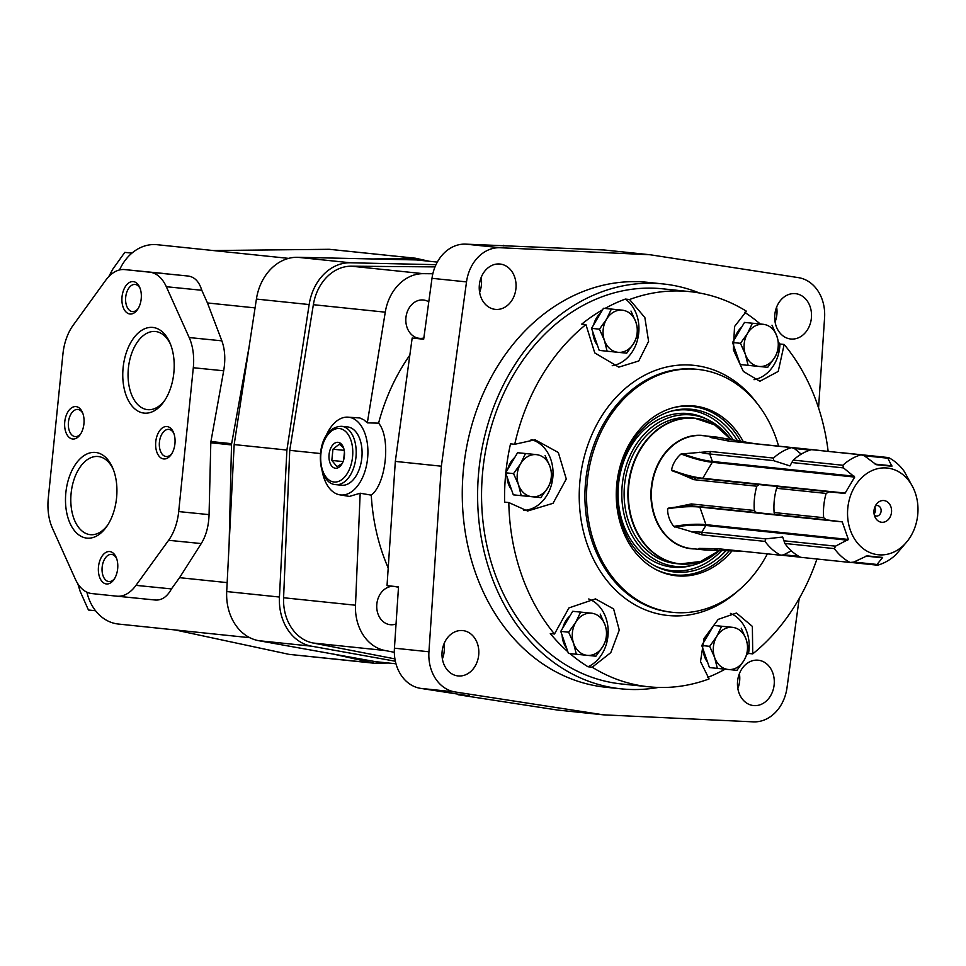 <?xml version="1.0" encoding="UTF-8"?>
<svg xmlns="http://www.w3.org/2000/svg" width="966" height="966" viewBox="0 0 966 966"><rect width="100%" height="100%" fill="white"/><g stroke="black" fill="none" stroke-linecap="round" stroke-linejoin="round"><path stroke-width="1.45" d="M108.772 276.614L112.793 269.164L124.783 252.38L131.968 253.092M124.783 252.38L131.931 253.116M77.811 583.73L80.081 591.168L88.449 610.017L95.549 610.754M372.948 258.973L414.8 258.188A6.508 5.253 -84.1 0 1 415.32 258.212L329.273 249.3L213.22 250.544M388.441 663.002L374.663 663.268A6.508 5.253 -84.1 0 1 374.639 663.268L289.184 654.38L373.673 663.05L333.065 654.03M175.196 629.953L288.158 654.151M73.005 325.47A42.335 25.068 -84.3 0 0 62.911 354.172L48.3 498.021A42.335 25.068 -84.3 0 0 52.418 528.209L75.288 579.045A42.335 25.068 -84.3 0 0 91.83 593.571L116.874 596.179A42.335 25.068 -84.3 0 0 116.922 596.179A42.335 25.068 -84.3 0 0 135.989 585.36L168.603 540.296A42.335 25.068 -84.3 0 0 178.698 511.582L193.309 367.732A42.335 25.068 -84.3 0 0 189.191 337.557L166.321 286.721A42.335 25.068 -84.3 0 0 149.778 272.195L124.735 269.586A42.335 25.068 -84.3 0 0 124.686 269.586A42.335 25.068 -84.3 0 0 105.62 280.406L73.005 325.47M249.844 637.705L118.432 624.048A46.73 37.662 -84.1 0 1 86.904 592.194M119.53 269.949A46.73 37.662 -84.1 0 1 157.18 244.712L288.605 258.381M124.686 269.586L188.129 276.034C194.601 276.904 199.153 281.649 201.785 290.271L207.461 302.95L255.072 307.9M207.461 302.95L221.842 340.829C225.006 349.499 225.609 359.485 223.677 370.787L210.926 441.534A6.508 5.253 95.9 0 0 210.805 442.778L209.067 514.636C208.692 526.084 206.084 535.732 201.254 543.568L179.555 577.668L227.167 582.619M229.123 543.87L231.514 444.928A6.508 5.253 -84.1 0 1 231.635 443.684L249.204 346.251M179.555 577.668L171.453 588.91C167.154 596.795 161.745 600.502 155.212 600.019L116.922 596.179M415.32 258.212A6.508 5.253 -84.1 0 1 415.791 258.296L429.121 261.255M289.184 654.38L374.639 663.268A6.508 5.253 -84.1 0 1 373.673 663.05M144.127 413.11A43.047 25.49 95.7 0 1 126.981 350.73A43.047 25.49 95.7 0 1 170.028 343.075A43.047 25.49 95.7 0 1 164.196 401.216A43.047 25.49 95.7 0 1 144.127 413.11M86.855 538.122A43.047 25.49 95.7 0 1 69.709 475.743A43.047 25.49 95.7 0 1 112.756 468.087A43.047 25.49 95.7 0 1 106.924 526.216A43.047 25.49 95.7 0 1 86.855 538.122M163.689 458.947A16.277 9.636 95.7 0 1 157.216 435.364A16.277 9.636 95.7 0 1 173.494 432.466A16.277 9.636 95.7 0 1 171.284 454.455A16.277 9.636 95.7 0 1 163.689 458.947M72.704 439.011A16.277 9.636 95.7 0 1 66.219 415.416A16.277 9.636 95.7 0 1 82.496 412.53A16.277 9.636 95.7 0 1 80.287 434.507A16.277 9.636 95.7 0 1 72.704 439.011M129.975 313.998A16.277 9.636 95.7 0 1 123.491 290.416A16.277 9.636 95.7 0 1 139.768 287.518A16.277 9.636 95.7 0 1 137.558 309.506A16.277 9.636 95.7 0 1 129.975 313.998M106.429 583.959A16.277 9.636 95.7 0 1 99.945 560.365A16.277 9.636 95.7 0 1 116.222 557.467A16.277 9.636 95.7 0 1 114.012 579.455A16.277 9.636 95.7 0 1 106.429 583.959M114.604 578.537A13.633 8.078 95.7 0 1 108.832 581.544A13.633 8.078 95.7 0 1 108.82 581.544A13.633 8.078 95.7 0 1 102.154 567.151A13.633 8.078 95.7 0 1 111.549 554.399A13.633 8.078 95.7 0 1 116.608 558.493M138.15 308.589A13.633 8.078 95.7 0 1 132.378 311.583A13.633 8.078 95.7 0 1 132.354 311.583A13.633 8.078 95.7 0 1 125.701 297.202A13.633 8.078 95.7 0 1 135.095 284.451A13.633 8.078 95.7 0 1 140.155 288.532M80.878 433.601A13.633 8.078 95.7 0 1 75.107 436.596A13.633 8.078 95.7 0 1 68.441 422.202A13.633 8.078 95.7 0 1 77.835 409.451A13.633 8.078 95.7 0 1 82.883 413.545M171.863 453.537A13.633 8.078 95.7 0 1 166.104 456.532A13.633 8.078 95.7 0 1 159.426 442.138A13.633 8.078 95.7 0 1 168.821 429.387A13.633 8.078 95.7 0 1 173.88 433.48M107.757 524.961A39.268 23.244 95.7 0 1 90.321 534.669A39.268 23.244 95.7 0 1 90.273 534.657A39.268 23.244 95.7 0 1 71.122 493.228A39.268 23.244 95.7 0 1 98.158 456.52A39.268 23.244 95.7 0 1 113.324 469.488M165.029 399.948A39.268 23.244 95.7 0 1 147.593 409.656A39.268 23.244 95.7 0 1 147.544 409.644A39.268 23.244 95.7 0 1 128.381 368.215A39.268 23.244 95.7 0 1 155.429 331.507A39.268 23.244 95.7 0 1 170.584 344.476M437.308 262.1L416.479 259.939L297.673 257.294A48.843 39.364 95.9 0 0 256.413 299.074L234.17 444.577L226.708 591.554A48.843 39.364 95.9 0 0 258.731 640.687L375.677 661.686L395.975 663.787M435.992 264.684L350.404 262.776A48.843 39.364 95.9 0 0 309.156 304.556L286.902 450.059L234.17 444.577M286.902 450.059L279.44 597.036A48.843 39.364 95.9 0 0 311.463 646.169L395.348 661.227M741.779 551.188L705.47 550.004L698.949 548.41L717.81 548.7L780.782 555.245L783.631 554.846L791.335 550.813M699.469 506.655A0.809 0.652 -84.1 0 1 699.831 507.078L705.941 524.647A0.809 0.652 -84.1 0 1 705.856 525.456L701.811 532.266L765.519 538.883L765.072 541.407A56.74 45.728 95.9 0 0 780.782 555.245M765.072 541.407L702.101 534.862L673.688 526.385C669.583 520.867 667.542 515.011 667.578 508.816L691.354 503.938L692.658 505.955L826.389 519.853L823.66 517.691L774.116 512.548A56.74 45.728 -84.1 0 1 776.579 488.277L777.533 486.49L844.006 493.372L845.178 493.083L854.693 477.083L843.475 467.894L842.883 465.262L793.327 460.106A56.74 45.728 -84.1 0 1 811.5 449.673L861.056 454.817L864.437 455.855L876.259 464.694L891.884 466.264L887.839 458.198L888.551 457.582L838.995 452.426M777.872 486.514L759.216 484.582L756.789 486.212A56.74 45.728 95.9 0 0 754.325 510.483L691.354 503.938M756.789 486.212L693.817 479.667L671.527 469.983C672.734 463.897 675.91 458.572 681.042 453.984L710.565 451.496L709.756 453.984L773.464 460.613L789.934 465.914L791.782 462.521L843.475 467.894M801.237 454.141L794.426 448.574L791.709 447.608A56.74 45.728 95.9 0 0 773.537 458.053L710.565 451.496M791.709 447.608L728.738 441.064L710.227 437.429L717.207 437.175L755.931 443.889M819.458 450.494A56.74 45.728 95.9 0 0 819.216 450.373L756.245 443.817M800.319 557.177L781.192 555.184M907.424 541.093A43.591 35.126 -84.1 0 1 878.36 554.774A43.591 35.126 -84.1 0 1 853.268 489.267A43.591 35.126 -84.1 0 1 913.003 487.444A43.591 35.126 -84.1 0 1 907.424 541.093L895.796 554.774A56.74 45.728 -84.1 0 1 877.623 565.207L850.635 562.405M888.551 457.582A56.74 45.728 -84.1 0 1 904.261 471.408L913.003 487.444M842.883 465.262A56.74 45.728 -84.1 0 1 861.056 454.817M823.66 517.691A56.74 45.728 -84.1 0 1 826.123 493.421L776.579 488.277M783.74 554.774L798.797 556.331M754.325 510.483L756.366 512.572M826.123 493.421L829.226 491.863M773.537 458.053L773.464 460.613M864.015 455.723L887.839 458.198M877.623 565.207L877.043 564.47L882.622 557.43L866.997 555.873L853.642 562.127L850.116 562.454A56.74 45.728 -84.1 0 1 834.407 548.616L835.53 546.164L848.353 539.451L842.255 521.881L826.389 519.853M834.407 548.616L784.863 543.472L782.689 537.048L765.519 538.883M850.116 562.454L800.572 557.297A56.74 45.728 -84.1 0 1 784.863 543.472M881.656 522.268A10.904 8.791 -84.1 0 1 875.329 517.679A10.904 8.791 -84.1 0 1 876.778 503.745A10.904 8.791 -84.1 0 1 891.159 507.633A10.904 8.791 -84.1 0 1 881.656 522.268M875.317 505.979A5.277 4.25 -84.1 0 1 877.418 505.544A5.277 4.25 -84.1 0 1 881.101 511.231A5.277 4.25 -84.1 0 1 876.343 516.049A5.277 4.25 -84.1 0 1 876.331 516.049A5.277 4.25 -84.1 0 1 874.363 515.192M874.822 507.126A5.277 4.25 -84.1 0 1 874.109 513.972M853.799 562.055L877.043 564.47M783.837 540.791L835.53 546.164M774.684 514.48L774.116 512.548M699.698 452.233A84.996 25.031 30.7 0 0 709.756 453.984L712.353 461.47A0.809 0.652 -84.1 0 1 712.28 462.279L702.765 478.279A0.809 0.652 -84.1 0 1 702.149 478.629L759.216 484.582M791.782 462.521L793.327 460.106M794.076 448.453L810.039 450.108M736.49 550.632A84.996 50.317 -84.3 0 0 734.039 551.043M748.288 443.092A84.996 50.317 95.7 0 1 745.124 441.921M693.817 479.667L695.508 477.953A84.996 25.031 30.7 0 1 685.437 476.19M702.101 534.862L701.811 532.266A84.996 25.285 -19.2 0 0 691.596 531.928M692.658 505.955A84.996 25.285 -19.2 0 0 692.441 505.93A84.996 25.285 -19.2 0 0 682.455 505.616M623.082 310.243L603.484 308.275L591.542 328.355L599.21 350.392L607.107 351.213L604.39 340.31L599.439 329.177L606.527 319.251L611.381 309.096L623.082 310.243M764.106 324.383L744.496 322.415L732.566 342.495L740.222 364.532L748.119 365.353L745.402 354.45L740.463 343.316L747.551 333.391L752.405 323.236L764.106 324.383M733.327 627.405L713.717 625.449L701.787 645.517L709.442 667.566L717.34 668.387L714.623 657.484L709.684 646.339L716.76 636.425L721.626 626.27L733.327 627.405M592.303 613.265L572.705 611.297L560.763 631.378L568.431 653.427L576.328 654.248L573.611 643.332L568.66 632.199L575.748 622.273L580.602 612.118L592.303 613.265M537.181 454.684L517.583 452.716L505.641 472.797L513.308 494.834L521.205 495.655L518.488 484.751L513.55 473.618L520.626 463.692L525.48 453.537L537.181 454.684M396.048 623.988A19.272 15.528 -84.1 0 1 390.349 624.712A19.272 15.528 -84.1 0 1 390.3 624.712A19.272 15.528 -84.1 0 1 376.8 604.487A19.272 15.528 -84.1 0 1 393.404 586.314M396.99 586.954A19.272 15.528 -84.1 0 1 398.475 587.557M423.845 338.003A19.272 15.528 -84.1 0 1 419.437 338.341A19.272 15.528 -84.1 0 1 419.389 338.341A19.272 15.528 -84.1 0 1 405.937 317.56A19.272 15.528 -84.1 0 1 423.374 300.003A19.272 15.528 -84.1 0 1 428.783 301.851M394.321 652.304L385.011 650.504A45.595 36.744 -84.1 0 1 355.5 605.223L360.173 493.215L371.27 495.147C386.255 483.809 391.025 437.453 378.587 423.156L367.322 422.854L385.265 312.175A45.595 36.744 -84.1 0 1 423.289 273.668L432.84 273.752M378.587 423.156A187.247 150.913 -84.1 0 1 409.765 355.234L409.825 355.234M388.211 567.899L388.163 567.899A187.247 150.913 -84.1 0 1 371.27 495.147M799.184 598.558L787.012 687.683A39.075 31.492 -84.1 0 1 753.263 721.856L603.4 714.828L455.131 691.958A39.075 31.492 -84.1 0 1 428.94 651.772L441.353 466.204L466.518 281.903A39.075 31.492 -84.1 0 1 500.255 247.731L650.13 254.758L798.387 277.628A39.075 31.492 -84.1 0 1 824.578 317.814L818.564 407.894M455.131 691.958L420.621 688.372A39.075 31.492 -84.1 0 1 394.43 648.186L398.523 586.845L387.028 585.65L395.323 461.41L412.168 338.04L423.676 339.235L431.995 278.317A39.075 31.492 -84.1 0 1 465.745 244.144L604.1 249.977L650.13 254.758M458.113 675.934A22.798 18.366 -84.1 0 1 458.053 675.934A22.798 18.366 -84.1 0 1 442.138 651.362A22.798 18.366 -84.1 0 1 462.774 630.581A22.798 18.366 -84.1 0 1 478.689 655.129A22.798 18.366 -84.1 0 1 458.113 675.934M443.937 644.008A22.798 18.366 -84.1 0 1 442.38 658.921M753.577 705.566A22.798 18.366 -84.1 0 1 753.516 705.566A22.798 18.366 -84.1 0 1 737.601 680.994A22.798 18.366 -84.1 0 1 758.238 660.213A22.798 18.366 -84.1 0 1 774.152 684.749A22.798 18.366 -84.1 0 1 753.577 705.566M739.388 673.64A22.798 18.366 -84.1 0 1 737.843 688.541M495.341 309.386A22.798 18.366 -84.1 0 1 495.292 309.374A22.798 18.366 -84.1 0 1 479.377 284.801A22.798 18.366 -84.1 0 1 500.002 264.032A22.798 18.366 -84.1 0 1 515.929 288.568A22.798 18.366 -84.1 0 1 495.341 309.386M481.165 277.459A22.798 18.366 -84.1 0 1 479.619 292.36M790.804 339.006A22.798 18.366 -84.1 0 1 790.756 339.006A22.798 18.366 -84.1 0 1 774.841 314.433A22.798 18.366 -84.1 0 1 795.465 293.652A22.798 18.366 -84.1 0 1 811.38 318.2A22.798 18.366 -84.1 0 1 790.804 339.006M776.628 307.079A22.798 18.366 -84.1 0 1 775.07 321.992M606.189 687.285A203.536 164.039 -84.1 0 1 605.718 687.237A203.536 164.039 -84.1 0 1 463.608 467.834A203.536 164.039 -84.1 0 1 647.812 282.35L663.147 283.944A203.536 164.039 -84.1 0 1 699.408 292.988M658.389 687.442A203.536 164.039 -84.1 0 1 621.536 688.879A203.536 164.039 -84.1 0 1 621.053 688.83A203.536 164.039 -84.1 0 1 478.955 469.428A203.536 164.039 -84.1 0 1 663.147 283.944M675.922 563.576A73.271 59.047 -84.1 0 1 675.753 563.552A73.271 59.047 -84.1 0 1 624.591 484.57A73.271 59.047 -84.1 0 1 690.907 417.795L694.699 418.193A73.271 59.047 -84.1 0 1 726.48 434.302M714.611 554.339A76.133 61.365 -84.1 0 1 693.805 564.905A76.133 61.365 -84.1 0 1 675.632 566.426A76.133 61.365 -84.1 0 1 624.133 473.219A76.133 61.365 -84.1 0 1 708.851 420.186A76.133 61.365 -84.1 0 1 727.036 434.809M693.805 564.905L691.076 565.641A77.195 62.21 -84.1 0 1 672.65 567.175A77.195 62.21 -84.1 0 1 620.426 472.676A77.195 62.21 -84.1 0 1 706.339 418.906L708.851 420.186M721.819 550.379A80.746 65.072 -84.1 0 1 672.3 570.713A80.746 65.072 -84.1 0 1 654.646 565.75M670.706 411.311A80.746 65.072 -84.1 0 1 733.23 440.11M726.046 550.584A81.808 65.93 -84.1 0 1 675.065 572.065A81.808 65.93 -84.1 0 1 655.902 566.414A81.808 65.93 -84.1 0 1 617.757 483.857A81.808 65.93 -84.1 0 1 672.07 410.924A81.808 65.93 -84.1 0 1 737.42 440.774M729.245 550.753A84.67 68.236 -84.1 0 1 674.775 574.915A84.67 68.236 -84.1 0 1 655.938 569.554M672.747 407.845A84.67 68.236 -84.1 0 1 740.584 441.257M731.999 550.91A85.37 68.803 -84.1 0 1 676.623 575.808A85.37 68.803 -84.1 0 1 656.771 569.988A85.37 68.803 -84.1 0 1 616.815 483.761A85.37 68.803 -84.1 0 1 673.664 407.604A85.37 68.803 -84.1 0 1 743.301 441.667M767.39 553.856A122.114 98.423 -84.1 0 1 672.904 612.372A122.114 98.423 -84.1 0 1 672.614 612.335A122.114 98.423 -84.1 0 1 587.352 480.694A122.114 98.423 -84.1 0 1 697.875 369.41A122.114 98.423 -84.1 0 1 778.596 446.147M828.152 451.4A198.646 160.102 -84.1 0 0 784.163 344.451L778.234 371.415L759.856 381.268L743.337 371.403L733.339 349.777L734.546 326.52L746.44 311.233A198.646 160.102 -84.1 0 0 689.881 291.635A198.646 160.102 -84.1 0 0 629.566 299.508L644.853 317.56L648.597 341.384L638.755 360.982L618.82 367.128L594.766 352.916L585.927 324.564A198.646 160.102 -84.1 0 0 514.733 444.288L535.067 439.772L558.312 452.499L566.281 479.003L553.023 503.322L527.617 511.014L508.816 502.561L504.602 502.127A198.646 160.102 -84.1 0 1 505.773 473.171M816.946 559A198.646 160.102 -84.1 0 1 752.731 653.873L752.369 626.403L736.466 613.036L718.221 619.363L704.033 638.514L700.507 661.577L709.092 678.929A198.646 160.102 -84.1 0 1 649.261 686.85A198.646 160.102 -84.1 0 1 648.79 686.802A198.646 160.102 -84.1 0 1 592.218 667.216L610.802 652.618L619.266 630.11L613.627 608.942L595.467 598.896L568.938 607.916L554.496 633.998A198.646 160.102 -84.1 0 1 508.816 502.561M622.032 684.025A198.646 160.102 -84.1 0 1 621.561 683.976A198.646 160.102 -84.1 0 1 482.867 469.838A198.646 160.102 -84.1 0 1 662.652 288.81L689.881 291.635M592.218 667.216L588.004 666.769A198.646 160.102 -84.1 0 1 569.964 653.584M567.839 651.736A198.646 160.102 -84.1 0 1 550.282 633.551L554.496 633.998M505.858 472.446A198.646 160.102 -84.1 0 1 510.519 443.841L514.733 444.288M585.927 324.564L581.713 324.129A198.646 160.102 -84.1 0 1 602.579 309.796M605.006 308.432A198.646 160.102 -84.1 0 1 625.352 299.074A35.827 28.871 -84.1 0 1 638.115 337.17A35.827 28.871 -84.1 0 1 612.227 365.691M629.566 299.508L625.352 299.074M744.653 312.332A198.646 160.102 -84.1 0 1 760.278 323.996M778.741 342.568A198.646 160.102 -84.1 0 1 779.948 344.005A35.827 28.871 -84.1 0 1 754.011 379.698M784.163 344.451L779.948 344.005M752.731 653.873L748.517 653.439A198.646 160.102 -84.1 0 1 747.092 654.574M725.164 669.172A198.646 160.102 -84.1 0 1 707.535 677.48M603.4 714.828L557.37 710.034L458.125 694.735A97.699 78.741 95.9 0 0 458.198 694.168M420.621 688.372L469.633 695.931L458.125 694.735M441.353 466.204L395.323 461.41M394.913 658.884L313.105 643.018A45.595 36.744 -84.1 0 1 283.593 597.749L289.74 450.349L313.358 304.701A45.595 36.744 -84.1 0 1 351.382 266.193L435.026 266.894M325.735 436.596A39.075 23.136 95.7 0 1 347.591 417.131A39.075 23.136 95.7 0 1 367.66 457.679A39.075 23.136 95.7 0 1 340.624 494.954A39.075 23.136 95.7 0 1 339.79 494.834L349.45 496.415L360.173 493.215M320.458 453.537L289.74 450.349M367.322 422.854L363.808 419.799L359.871 417.976L347.591 417.131M417.843 338.631A97.699 78.741 95.9 0 0 423.748 338.704M503.733 245.919A97.699 78.741 95.9 0 0 503.781 245.267M398.499 587.304A97.699 78.741 95.9 0 0 393.621 586.338M335.419 468.244A13.029 7.716 95.7 0 1 330.239 449.371A13.029 7.716 95.7 0 1 343.256 447.053A13.029 7.716 95.7 0 1 341.493 464.646A13.029 7.716 95.7 0 1 335.419 468.244M342.193 463.511L337.001 466.65L331.821 460.444L332.956 449.214L339.283 444.203L343.051 447.379M341.626 426.32C314.276 426.839 314.397 483.435 335.733 484.642L335.77 484.642A29.306 17.352 95.7 0 1 335.733 484.642A29.306 17.352 95.7 0 0 355.959 457.208A29.306 17.352 95.7 0 0 341.626 426.32L347.494 426.912A29.306 17.352 95.7 0 1 361.839 457.799A29.306 17.352 95.7 0 1 341.65 485.234A29.306 17.352 95.7 0 1 341.614 485.234M339.79 494.834A39.075 23.136 95.7 0 1 322.246 471.42M344.222 450.349L332.956 449.214M344.439 452.064L343.63 460.021M343.099 461.567L331.821 460.444M531.095 439.59A35.827 28.871 -84.1 0 1 552.806 477.639A35.827 28.871 -84.1 0 1 523.705 510.374M511.485 489.605A21.167 17.062 -84.1 0 1 507.017 476.721M507.778 469.222A21.167 17.062 -84.1 0 1 514.757 457.473M525.89 453.549A21.167 17.062 -84.1 0 1 526.289 453.585L527.412 453.706M597.386 345.164A21.167 17.062 -84.1 0 1 592.907 332.28M593.667 324.781A21.167 17.062 -84.1 0 1 600.659 313.02M611.792 309.108A21.167 17.062 -84.1 0 1 612.178 309.144L613.313 309.265M738.41 359.304A21.167 17.062 -84.1 0 1 733.931 346.42M734.691 338.921A21.167 17.062 -84.1 0 1 741.683 327.172M752.816 323.248A21.167 17.062 -84.1 0 1 753.202 323.284L754.325 323.405M730.453 613.386A35.827 28.871 -84.1 0 1 748.517 653.439M707.631 662.326A21.167 17.062 -84.1 0 1 703.151 649.454M703.912 641.943A21.167 17.062 -84.1 0 1 710.891 630.194M722.037 626.282A21.167 17.062 -84.1 0 1 722.423 626.318L723.546 626.427M588.729 598.968A35.827 28.871 -84.1 0 1 608.169 632.102A35.827 28.871 -84.1 0 1 588.004 666.769M566.607 648.186A21.167 17.062 -84.1 0 1 562.127 635.314M562.888 627.803A21.167 17.062 -84.1 0 1 569.88 616.054M581.013 612.13A21.167 17.062 -84.1 0 1 581.399 612.166L582.534 612.287M525.48 453.537L517.583 452.716M513.55 473.618L505.641 472.797M545.09 455.505L550.028 466.638L552.745 477.542L547.891 487.697L540.803 497.623L521.205 495.655M520.626 463.692A21.167 17.062 -84.1 0 1 536.396 454.636A21.167 17.062 -84.1 0 1 550.028 466.638A21.167 17.062 -84.1 0 1 547.891 487.697A21.167 17.062 -84.1 0 1 532.121 496.753A21.167 17.062 -84.1 0 1 518.488 484.751A21.167 17.062 -84.1 0 1 520.626 463.692M580.602 612.118L572.705 611.297M568.66 632.199L560.763 631.378M600.2 614.086L605.151 625.231L607.868 636.135L603.013 646.29L595.925 656.204L576.328 654.248M575.748 622.273A21.167 17.062 -84.1 0 1 591.518 613.217A21.167 17.062 -84.1 0 1 605.151 625.231A21.167 17.062 -84.1 0 1 603.013 646.29A21.167 17.062 -84.1 0 1 587.243 655.346A21.167 17.062 -84.1 0 1 573.611 643.332A21.167 17.062 -84.1 0 1 575.748 622.273M721.626 626.27L713.717 625.449M709.684 646.339L701.787 645.517M741.224 628.226L746.163 639.371L748.879 650.275L744.025 660.43L736.949 670.344L717.34 668.387M716.76 636.425A21.167 17.062 -84.1 0 1 732.53 627.369A21.167 17.062 -84.1 0 1 746.163 639.371A21.167 17.062 -84.1 0 1 744.025 660.43A21.167 17.062 -84.1 0 1 728.255 669.486A21.167 17.062 -84.1 0 1 714.623 657.484A21.167 17.062 -84.1 0 1 716.76 636.425M752.405 323.236L744.496 322.415M740.463 343.316L732.566 342.495M772.003 325.204L776.942 336.337L779.659 347.241L774.804 357.396L767.728 367.322L748.119 365.353M747.551 333.391A21.167 17.062 -84.1 0 1 763.309 324.335A21.167 17.062 -84.1 0 1 776.942 336.337A21.167 17.062 -84.1 0 1 774.804 357.396A21.167 17.062 -84.1 0 1 759.035 366.452A21.167 17.062 -84.1 0 1 745.402 354.45A21.167 17.062 -84.1 0 1 747.551 333.391M611.381 309.096L603.484 308.275M599.439 329.177L591.542 328.355M630.979 311.064L635.93 322.197L638.647 333.101L633.793 343.256L626.705 353.182L607.107 351.213M606.527 319.251A21.167 17.062 -84.1 0 1 622.297 310.195A21.167 17.062 -84.1 0 1 635.93 322.197A21.167 17.062 -84.1 0 1 633.793 343.256A21.167 17.062 -84.1 0 1 618.023 352.312A21.167 17.062 -84.1 0 1 604.39 340.31A21.167 17.062 -84.1 0 1 606.527 319.251M329.273 249.3L414.8 258.188M210.926 441.534L231.635 443.684M201.785 290.271L166.321 286.721M188.129 276.034L149.778 272.195M163.085 273.426L124.735 269.586M210.805 442.778L231.514 444.928M155.212 600.019L116.983 596.191M171.453 588.91L135.989 585.36M209.067 514.636L178.698 511.582M201.254 543.568L168.603 540.296M223.677 370.787L193.309 367.732M221.842 340.829L189.191 337.557M350.404 262.776L297.673 257.294M309.156 304.556L256.413 299.074M279.44 597.036L226.708 591.554M311.463 646.169L258.731 640.687M691.487 548.579A56.74 45.728 -84.1 0 1 691.354 548.567A56.74 45.728 -84.1 0 1 651.736 487.395A56.74 45.728 -84.1 0 1 703.091 435.678L717.207 437.151M694.808 548.917A56.934 45.885 -84.1 0 1 691.197 548.736A56.934 45.885 -84.1 0 1 651.579 485.125A56.934 45.885 -84.1 0 1 706.544 436.04M719.755 550.282A73.078 58.902 -84.1 0 1 680.004 563.806A73.078 58.902 -84.1 0 1 635.012 460.323A73.078 58.902 -84.1 0 1 731.19 439.784M713.959 554.713A73.271 59.047 -84.1 0 1 679.714 563.963A73.271 59.047 -84.1 0 1 679.545 563.951A73.271 59.047 -84.1 0 1 628.383 484.968A73.271 59.047 -84.1 0 1 694.699 418.193L714.695 424.871L731.238 439.796M865.934 556.102L882.586 557.841M667.578 508.816A92.579 27.543 -19.2 0 1 699.831 507.078L842.255 521.881M673.688 526.385A92.579 27.543 -19.2 0 1 705.941 524.647L848.353 539.451M674.691 527.038A92.181 27.422 -19.2 0 1 705.856 525.456L847.713 540.199M681.042 453.984A92.579 27.265 30.7 0 0 712.28 462.279L854.693 477.083M682.153 453.549A92.181 27.145 30.7 0 0 712.353 461.47L854.21 476.214M671.527 469.983A92.579 27.265 30.7 0 0 702.765 478.279L845.178 493.083M671.95 470.708A92.181 27.145 30.7 0 0 702.149 478.629L844.006 493.372M875.872 464.598L891.884 466.264M875.087 464.103L891.92 465.853M716.712 548.591A92.579 54.808 -84.3 0 0 714.442 550.089M717.871 548.7A92.181 54.567 -84.3 0 0 715.709 550.089M729.028 441.1A92.181 54.567 95.7 0 1 726.975 439.107M727.857 440.967A92.579 54.808 95.7 0 1 725.744 438.854M697.512 506.45A92.181 27.422 -19.2 0 0 668.134 508.201M428.94 651.772L394.43 648.186M500.255 247.731L465.745 244.144M466.518 281.903L431.995 278.317M671.273 612.202A122.114 98.423 -84.1 0 1 670.984 612.166A122.114 98.423 -84.1 0 1 585.722 480.525A122.114 98.423 -84.1 0 1 696.245 369.241L697.875 369.41M738.652 590.335A125.737 101.333 -84.1 0 1 668.134 615.511A125.737 101.333 -84.1 0 1 591.337 435.956A125.737 101.333 -84.1 0 1 757.972 404.525M385.011 650.504L313.105 643.018M355.5 605.223L283.593 597.749M385.265 312.175L313.358 304.701M423.289 273.668L351.382 266.193M334.031 482.01A26.867 15.903 95.7 0 1 324.395 440.496A26.867 15.903 95.7 0 1 351.793 443.346A26.867 15.903 95.7 0 1 334.031 482.01M705.47 550.028L691.354 548.567M675.753 563.552L679.714 563.963L700.604 561.487L719.803 550.282M621.053 688.83L605.718 687.237M672.614 612.335L670.984 612.166M648.79 686.802L621.561 683.976M335.77 484.642L341.65 485.234"/></g></svg>
